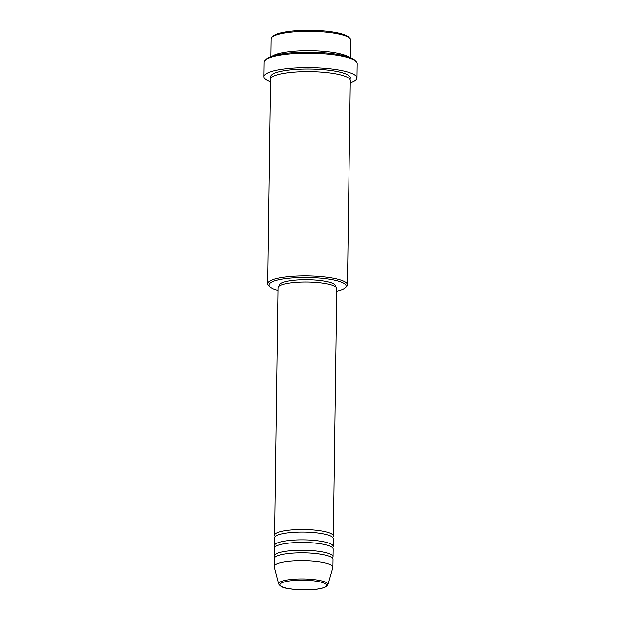<?xml version="1.0" encoding="UTF-8"?>
<svg xmlns="http://www.w3.org/2000/svg" width="621" height="621" viewBox="0 0 621 621"><rect width="100%" height="100%" fill="white"/><g stroke="black" fill="none" stroke-linecap="round" stroke-linejoin="round"><path stroke-width="0.93" d="M275.359 536.474A29.296 6.14 0.8 0 1 274.715 535.162A29.296 6.14 0.8 0 1 288.773 530.124A29.296 6.14 0.8 0 1 318.387 530.419A29.296 6.14 0.8 0 1 333.291 535.985A29.296 6.14 0.8 0 1 332.608 537.274M275.212 546.891A29.296 6.14 0.8 0 1 274.567 545.58L274.676 537.77A29.296 6.14 0.8 0 1 288.734 532.725A29.296 6.14 0.8 0 1 318.356 533.02A29.296 6.14 0.8 0 1 333.252 538.586L333.143 546.395A29.296 6.14 0.8 0 1 332.46 547.691M274.567 545.58A29.296 6.14 0.8 0 1 288.625 540.542A29.296 6.14 0.8 0 1 318.239 540.829A29.296 6.14 0.8 0 1 333.143 546.395M275.064 557.301A29.296 6.14 0.8 0 1 274.42 555.997L274.529 548.18A29.296 6.14 0.8 0 1 288.586 543.142A29.296 6.14 0.8 0 1 318.208 543.437A29.296 6.14 0.8 0 1 333.112 549.003L333.003 556.812A29.296 6.14 0.8 0 1 332.32 558.1M274.42 555.997A29.296 6.14 0.8 0 1 288.478 550.951A29.296 6.14 0.8 0 1 318.099 551.246A29.296 6.14 0.8 0 1 333.003 556.812M274.272 566.406L274.381 558.597A29.296 6.14 0.8 0 1 288.447 553.559A29.296 6.14 0.8 0 1 318.061 553.847A29.296 6.14 0.8 0 1 332.965 559.412L332.856 567.229A29.296 6.14 0.8 0 1 332.802 567.578L327.841 584.718A24.561 5.147 0.8 0 0 315.996 579.835A24.561 5.147 0.8 0 0 290.55 579.509A24.561 5.147 0.8 0 0 278.798 584.027L274.319 566.763A29.296 6.14 0.8 0 1 274.272 566.406A29.296 6.14 0.8 0 1 288.33 561.368A29.296 6.14 0.8 0 1 317.952 561.656A29.296 6.14 0.8 0 1 332.856 567.229M271.936 37.244L273.256 36.026A38.611 8.096 0.8 0 1 290.869 31.104A38.611 8.096 0.8 0 1 348.684 37.074L349.965 38.339A39.946 8.376 -179.2 0 0 290.154 32.16A39.946 8.376 -179.2 0 0 271.936 37.244A39.946 8.376 -179.2 0 0 270.989 39.03L270.74 56.697M350.624 57.807L350.865 40.148A39.946 8.376 -179.2 0 0 349.965 38.339M336.706 291.311A38.611 8.096 -179.2 0 0 345.183 287.888A38.611 8.096 -179.2 0 0 329.968 279.349A38.611 8.096 -179.2 0 0 287.414 278.449A38.611 8.096 -179.2 0 0 269.755 286.84A38.611 8.096 -179.2 0 0 278.13 290.488M269.755 286.84L268.474 285.575A39.946 8.376 0.8 0 1 267.566 283.766A39.946 8.376 0.8 0 1 286.739 276.896A39.946 8.376 0.8 0 1 327.127 277.292A39.946 8.376 0.8 0 1 347.45 284.884A39.946 8.376 0.8 0 1 346.495 286.669L345.183 287.888M265.113 60.291L266.432 59.065A45.271 9.494 0.8 0 1 287.081 53.297A45.271 9.494 0.8 0 1 354.863 60.299L356.144 61.564A46.606 9.765 -179.2 0 0 286.366 54.353A46.606 9.765 -179.2 0 0 265.113 60.291A46.606 9.765 -179.2 0 0 264.003 62.372L263.801 76.686A46.606 9.765 0.8 0 1 286.172 68.675A46.606 9.765 0.8 0 1 333.291 69.133A46.606 9.765 0.8 0 1 356.997 77.99A46.606 9.765 0.8 0 1 350.267 82.927M356.997 77.99L357.199 63.668A46.606 9.765 -179.2 0 0 356.144 61.564M272.611 56.053A39.946 8.376 0.8 0 1 289.883 51.683A39.946 8.376 0.8 0 1 348.769 57.116M267.566 283.766L270.422 79.387A39.946 8.376 0.8 0 1 289.596 72.51A39.946 8.376 0.8 0 1 329.984 72.913A39.946 8.376 0.8 0 1 350.306 80.497L347.45 284.884M274.715 535.162L278.161 287.826A29.296 6.14 0.8 0 1 292.227 282.78A29.296 6.14 0.8 0 1 321.841 283.075A29.296 6.14 0.8 0 1 336.745 288.641L333.291 535.985M279.52 286.009L279.535 285.241A27.961 5.861 0.8 0 1 292.949 280.428A27.961 5.861 0.8 0 1 321.228 280.708A27.961 5.861 0.8 0 1 335.449 286.017L335.441 286.793M270.391 81.817A46.606 9.765 0.8 0 1 263.801 76.686M315.414 589.368A23.28 4.883 -179.2 0 0 323.192 582.77A23.28 4.883 -179.2 0 0 291.21 580.713A23.28 4.883 -179.2 0 0 283.432 587.311A23.28 4.883 -179.2 0 0 315.414 589.368M270.927 78.091A39.946 8.376 0.8 0 1 289.627 69.909A39.946 8.376 0.8 0 1 332.67 70.685A39.946 8.376 0.8 0 1 349.84 79.193M278.798 584.027C282.213 588.724 287.236 588.211 294.346 589.461L315.584 589.391C325.629 588.335 328.299 585.393 327.841 584.718"/></g></svg>
